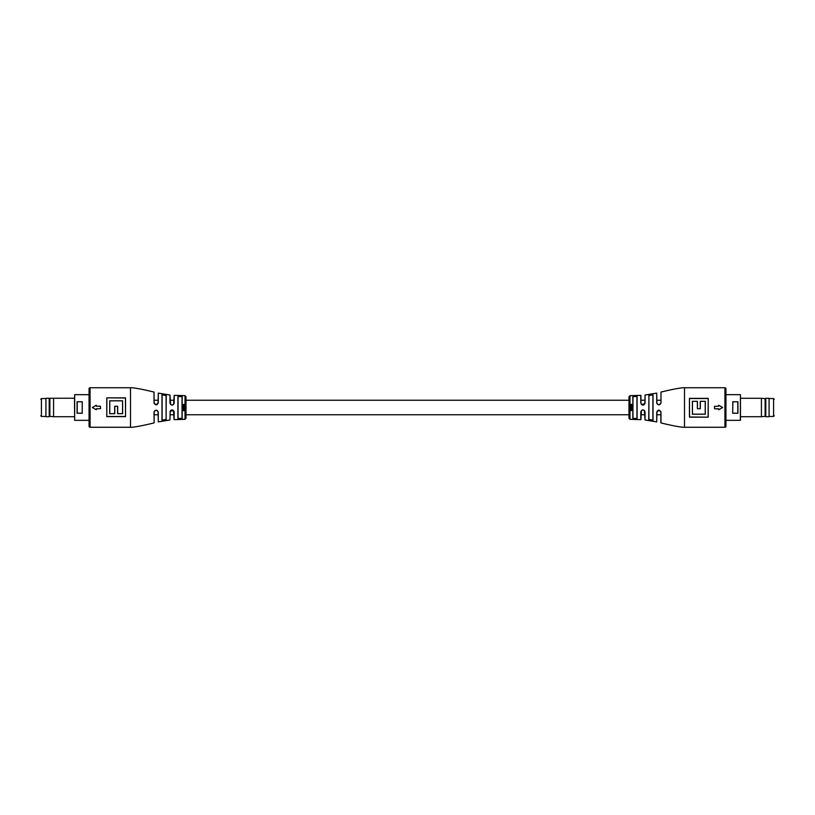 <?xml version="1.0" encoding="UTF-8"?>
<svg xmlns="http://www.w3.org/2000/svg" width="815" height="815" viewBox="0 0 815 815"><rect width="100%" height="100%" fill="white"/><g stroke="black" fill="none" stroke-linecap="round" stroke-linejoin="round"><path stroke-width="1.22" d="M724.922 427.264L724.922 387.736A1.009 1.009 0 0 1 725.941 388.755L725.941 426.245A1.009 1.009 0 0 1 724.922 427.264L684.498 427.264L684.498 387.736C681.493 387.471 670.185 389.794 660.975 392.086L660.975 402.732C659.712 405.401 658.286 405.513 656.717 403.079L656.717 393.115L656.89 403.109C658.357 405.361 659.681 405.249 660.873 402.773L660.873 403.394M660.873 400.236L656.89 400.236M644.93 400.236L640.947 400.236L640.947 395.479L640.947 403.109L641.476 404.464L644.828 403.741L645.052 395.02L645.052 403.058C643.616 405.809 642.2 405.809 640.794 403.058L641.476 404.464M628.986 400.236L186.014 400.236M174.053 400.236L170.07 400.236M158.11 400.236L154.127 400.236M154.127 411.606L154.127 422.781L154.025 412.268C155.288 409.599 156.714 409.487 158.283 411.921L158.283 421.885L158.11 411.891C156.643 409.639 155.319 409.751 154.127 412.227L154.218 411.626L154.025 412.268M645.052 419.98L644.37 410.505L642.933 409.894L641.415 410.607L640.794 411.942C642.189 409.191 643.606 409.191 645.052 411.942L645.052 419.98L656.717 421.885L656.717 412.278C657.858 409.599 659.274 409.487 660.975 411.921L660.975 422.914L660.873 414.764L656.89 414.764M644.93 414.764L640.947 414.764L640.947 419.521L641.415 410.607M640.794 403.058L640.794 395.346L629.995 395.672L629.995 419.328L628.986 418.309L628.986 414.764L186.014 414.764M174.053 414.764L170.07 414.764M158.11 414.764L154.127 414.764M183.008 407.337L184.913 407.622L182.998 407.622M182.193 409.853L183.609 410.75L184.954 409.904L183.579 410.465L182.193 409.945M182.193 409.802L183.599 410.679L184.883 409.527M169.948 411.942C171.384 409.191 172.8 409.191 174.206 411.942L173.524 410.536L170.172 411.259L169.948 419.98L170.172 411.259M165.659 420.092L166.24 419.542L161.991 420.265L162.104 414.764L162.104 420.143L166.087 419.419L166.087 395.581L162.104 394.857L162.104 420.143M182.03 418.37L182.03 414.764L182.173 418.492L177.915 418.615L178.047 414.764L178.047 418.492L182.03 418.37L182.03 396.63L178.047 396.508L178.047 418.492M182.173 409.242L184.913 409.242L183.222 408.631L184.913 408.071L182.163 408.957L182.173 418.492M183.528 408.906L184.913 408.071M74.532 407.5L74.664 394.664L74.664 420.336L74.532 398.209L45.915 398.28L45.915 416.72L49.195 416.72L49.195 398.28M166.087 419.419L166.24 395.458L161.991 394.735L162.104 400.236L162.104 394.857M186.014 396.691L186.014 418.309L185.005 419.328L185.005 395.672L186.014 396.691M90.078 427.264L90.078 387.736A1.009 1.009 0 0 0 89.059 388.755L89.059 426.245A1.009 1.009 0 0 0 90.078 427.264L130.502 427.264L130.502 387.736C134.18 387.553 145.997 390.069 154.025 392.086L154.127 403.109L156.103 404.78L158.11 402.773L158.283 393.115L158.283 402.722C157.142 405.401 155.726 405.513 154.025 403.079L154.025 392.086M117.645 406.288L114.681 406.288L117.645 406.288L117.645 413.623L122.647 413.684L117.554 413.684L117.554 406.4M106.877 397.995L106.775 416.618L106.775 397.842L125.551 397.842L125.551 416.628L125.449 397.995L106.775 397.852M169.948 403.058L169.948 395.02L170.63 404.495L172.067 405.106L173.585 404.393L174.206 395.346L174.206 403.058C172.811 405.809 171.395 405.809 169.948 403.058L170.63 404.495L172.087 405.106M82.305 413.246L77.068 413.246L77.068 401.754L77.068 413.246L82.172 413.154L82.295 401.754L82.172 413.154M82.172 401.846L77.068 401.754L82.305 401.754M89.059 394.664L74.664 394.664M89.059 420.336L74.664 420.336M96.384 405.483L96.384 406.206L96.16 405.289L92.37 407.5L96.16 409.711L96.384 408.794L96.384 409.517M177.915 418.615L177.915 396.385L182.173 396.508L182.173 408.957M184.475 404.322L182.968 404.841L184.414 405.391L184.913 404.301L182.968 404.841M183.283 405.259L183.64 404.607M184.913 405.727L182.968 406.176L183.008 406.909L184.913 406.889L183.222 406.288L184.913 405.727L182.968 406.176M106.775 416.628L125.551 416.628M96.384 408.794L100.571 408.641L100.418 406.206L96.384 406.206M114.783 406.4L114.783 413.684L109.679 413.684L114.681 413.623L114.681 406.288M109.781 413.623L109.781 400.848L122.556 400.848L122.545 413.623M182.03 396.63L182.03 400.236L182.173 396.508M178.047 396.508L178.047 400.236L177.915 396.385M166.087 395.581L166.087 400.236L166.24 395.458M174.206 411.942L174.053 419.521L173.524 410.536M109.679 413.684L109.77 400.848M122.556 400.848L122.647 413.684M182.153 409.201L184.913 409.242M183.67 406.043L183.528 406.603L184.913 406.603M183.62 405.768L182.968 406.206M183.64 404.393L182.968 404.902M184.384 405.167L183.925 404.597M157.438 410.709L158.283 411.921M173.585 404.393L174.206 403.058M154.351 403.741L154.025 403.079M158.283 402.722L157.621 404.087M631.992 407.663L630.087 407.378L632.002 407.378M632.807 405.147L631.391 404.25L630.046 405.096L631.421 404.535L632.807 405.055M632.807 405.198L631.401 404.322L630.117 405.473M649.341 394.908L648.76 395.458L653.009 394.735L652.897 400.236L652.897 394.857L648.913 395.581L648.913 419.419L652.897 420.143L652.897 394.857M632.97 396.63L632.97 400.236L632.827 396.508L637.086 396.385L636.953 400.236L636.953 396.508L632.97 396.63L632.97 418.37L636.953 418.492L636.953 396.508M632.827 405.758L630.087 405.758L631.778 406.369L630.087 406.93L632.837 406.043L632.827 396.508M631.472 406.094L630.087 406.93M740.468 398.209L740.468 420.204L740.468 416.72L761.414 416.72L761.414 398.28L740.468 398.28M648.913 395.581L648.76 419.542L653.009 420.265L652.897 414.764L652.897 420.143M628.986 418.309L628.986 396.691L629.995 395.672M697.355 408.712L700.319 408.712L697.355 408.712L697.355 401.377L692.353 401.316L697.446 401.316L697.446 408.6M708.123 417.005L708.225 398.382L708.225 417.158L689.449 417.158L689.449 398.372L689.551 417.005L708.225 417.148M660.873 422.781L660.873 411.891L658.897 410.22L656.89 412.227L656.717 421.885M732.695 401.754L737.932 401.754L737.932 413.246L737.932 401.754L732.828 401.846L732.705 413.246L732.828 401.846M732.828 413.154L737.932 413.246L732.695 413.246M725.941 420.336L740.336 420.336L740.468 394.796M725.941 394.664L740.336 394.664M718.616 409.517L718.616 408.794L718.84 409.711L722.63 407.5L718.84 405.289L718.616 406.206L718.616 405.483M637.086 396.385L637.086 418.615L632.827 418.492L632.827 406.043M630.525 410.679L632.033 410.159L630.586 409.609L630.087 410.699L632.033 410.159M631.717 409.741L631.36 410.393M630.087 409.273L632.033 408.824L631.992 408.091L630.087 408.111L631.778 408.712L630.087 409.273L632.033 408.824M708.225 398.372L689.449 398.372M740.468 407.5L740.468 416.791M718.616 406.206L714.429 406.359L714.582 408.794L718.616 408.794M700.217 408.6L700.217 401.316L705.321 401.316L700.319 401.377L700.319 408.712M705.22 401.377L705.22 414.152L692.444 414.152L692.455 401.377M632.97 418.37L632.97 414.764L632.827 418.492M636.953 418.492L636.953 414.764L637.086 418.615M648.913 419.419L648.913 414.764L648.76 419.542M660.975 402.732L660.975 392.086M705.321 401.316L705.23 414.152M692.444 414.152L692.353 401.316M632.848 405.799L630.087 405.758M631.33 408.957L631.472 408.397L630.087 408.397M631.38 409.232L632.033 408.794M631.36 410.607L632.033 410.098M630.616 409.833L631.075 410.403M657.562 404.291L656.717 403.079M644.828 403.741L645.052 403.058M645.052 411.942L644.37 410.505L642.913 409.894M660.649 411.259L660.975 411.921M656.717 412.278L657.379 410.913M45.813 416.455L41.422 416.455L41.422 398.545L40.75 399.228M45.813 398.545L41.422 398.545M49.868 398.678L49.868 416.322L53.586 416.72L53.586 398.28M45.915 416.72L45.915 398.28M769.187 416.455L773.578 416.455L774.25 415.772M769.187 398.545L773.578 398.545L773.578 416.455M761.414 398.28L765.132 398.678L765.132 416.322L761.414 416.72M765.805 407.5L765.805 416.72L769.085 416.72L769.085 398.28L765.805 398.28L765.805 407.5M769.085 398.28L769.085 416.72M161.991 420.265L161.991 394.735M106.877 416.475L125.449 416.475M77.201 401.846L77.201 413.154M109.679 400.786L122.647 400.786M653.009 394.735L653.009 420.265M708.123 398.525L689.551 398.525M629.995 419.328L640.794 419.654L640.794 411.942M737.799 413.154L737.799 401.846M705.321 414.214L692.353 414.214M174.206 419.654L185.005 419.328M169.948 419.98L158.283 421.885M154.025 422.914C144.815 425.206 133.507 427.529 130.502 427.264M90.078 387.736L130.502 387.736M185.005 395.672L174.206 395.346M169.948 395.02L158.283 393.115M154.687 410.841L156.042 410.22M170.641 410.495L172.087 409.894M645.052 395.02L656.717 393.115M684.498 427.264C680.82 427.447 669.003 424.931 660.975 422.914M724.922 387.736L684.498 387.736M660.313 404.159L658.958 404.78M644.359 404.505L642.913 405.106M41.422 416.455L40.75 415.772M53.586 416.72L74.532 416.72M49.868 416.322L49.195 416.72M773.578 398.545L774.25 399.228M765.132 416.322L765.805 416.72M765.132 398.678L765.805 398.28"/></g></svg>
